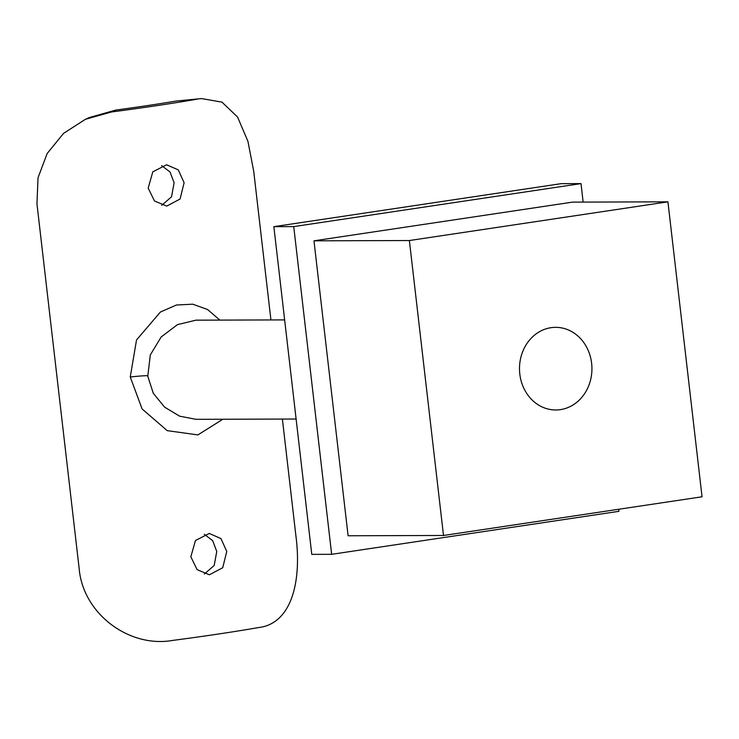 <?xml version="1.0" encoding="UTF-8"?>
<svg xmlns="http://www.w3.org/2000/svg" width="739" height="739" viewBox="0 0 739 739"><rect width="100%" height="100%" fill="white"/><g stroke="black" fill="none" stroke-linecap="round" stroke-linejoin="round"><path stroke-width="1.11" d="M190.847 556.809L197.119 569.667L209.386 574.776L222.735 567.728L226.762 551.433L220.952 538.574L209.257 533.456L195.465 540.505L190.847 556.809M204.25 534.279L212.675 540.634L216.758 551.46L214.199 565.483L204.38 574.009M148.197 188.122L154.46 200.98L166.728 206.089L180.076 199.04L184.103 182.745L178.293 169.887L166.598 164.779L152.807 171.827L148.197 188.122M161.592 165.591L170.016 171.956L174.099 182.773L171.54 196.805L161.721 205.322M195.9 320.172L177.462 324.643L161.167 336.966L150.322 354.914L147.782 376.216L153.287 393.277L164.575 407.115L179.586 416.159L196.02 419.327L296.117 419.022M222.836 419.253L197.904 434.911L167.226 430.652L142.091 408.953L130.258 377.001L136.521 339.958L160.437 312.006L176.427 305.013L192.74 304.191L207.576 309.521L219.806 320.098M519.803 374.036A41.319 36.22 89.8 0 0 555.839 409.979A41.319 36.22 89.8 0 0 591.625 363.283A41.319 36.22 89.8 0 0 555.589 327.34A41.319 36.22 89.8 0 0 519.803 374.036M270.927 319.941L253.726 171.328L247.934 141.352L237.561 117.03L221.986 102.13L201.544 98.573L175.947 101.077A175.18 10.743 173.4 0 1 115.709 110.093L111.497 111.977L85.447 119.284L63.554 133.371L47.157 153.518L38.04 177.739L36.95 203.77L79.138 568.356C82.731 613.472 128.965 648.177 172.64 640.427A195.835 12.009 -6.6 0 0 258.428 627.587C291.859 623.836 301.808 580.836 295.914 535.914L282.39 419.068M111.497 111.977A195.835 12.009 -6.6 0 0 197.285 99.137M175.947 101.077L201.544 98.573M85.447 119.284L89.41 117.51L115.709 110.093M618.691 509.263L618.931 511.323L331.654 554.315L293.734 226.596L581.011 183.605L583.145 202.098M331.654 554.315L311.775 554.379L273.855 226.661L561.132 183.669L581.011 183.605M273.855 226.661L293.734 226.596M667.927 201.839L572.522 202.126L313.973 240.822L348.097 535.766L443.502 535.479L702.05 496.793L667.927 201.839L409.378 240.535L313.973 240.822M409.378 240.535L443.502 535.479M147.726 375.68A16.526 0.979 -6 0 0 130.258 377.001M195.724 320.172L284.644 319.904"/></g></svg>
